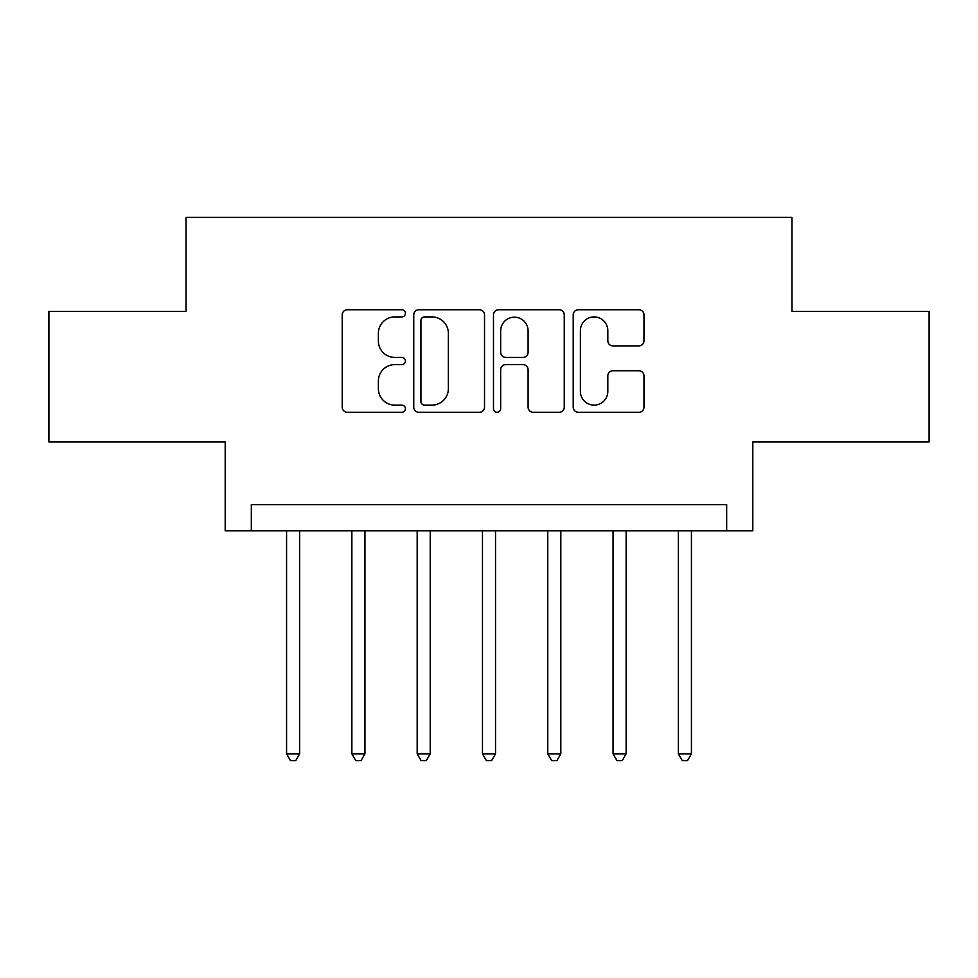 <?xml version="1.0" encoding="UTF-8"?>
<svg xmlns="http://www.w3.org/2000/svg" width="978" height="978" viewBox="0 0 978 978"><rect width="100%" height="100%" fill="white"/><g stroke="black" fill="none" stroke-linecap="round" stroke-linejoin="round"><path stroke-width="1.47" d="M405.418 313.339A3.594 3.594 0 0 0 401.836 309.745L347.349 309.745A5.122 5.122 0 0 0 342.227 314.867L342.227 407.166A5.122 5.122 0 0 0 347.349 412.288L401.836 412.288A3.594 3.594 0 0 0 405.418 408.706A3.594 3.594 0 0 0 401.836 405.112L394.782 405.112A16.406 16.406 0 0 1 378.376 388.706L378.376 381.017A16.406 16.406 0 0 1 394.782 364.611L401.836 364.611A3.594 3.594 0 0 0 405.418 361.016A3.594 3.594 0 0 0 401.836 357.435L394.782 357.435A16.406 16.406 0 0 1 378.376 341.016L378.376 333.327A16.406 16.406 0 0 1 394.782 316.921L401.836 316.921A3.594 3.594 0 0 0 405.418 313.339M638.854 345.894A5.122 5.122 0 0 0 643.976 340.76L643.976 314.867A5.122 5.122 0 0 0 638.854 309.745L578.34 309.745A5.122 5.122 0 0 0 573.218 314.867L573.218 407.166A5.122 5.122 0 0 0 578.34 412.288L638.854 412.288A5.122 5.122 0 0 0 643.976 407.166L643.976 375.882A5.122 5.122 0 0 0 638.854 370.76L612.961 370.76A5.122 5.122 0 0 0 607.827 375.882L607.827 391.396A13.716 13.716 0 0 1 594.111 405.112A13.716 13.716 0 0 1 580.394 391.396L580.394 330.637A13.716 13.716 0 0 1 594.111 316.921A13.716 13.716 0 0 1 607.827 330.637L607.827 340.76A5.122 5.122 0 0 0 612.961 345.894L638.854 345.894M726.678 530.785L752.803 530.785L752.803 441.983L929.1 441.983L929.1 311.395L791.972 311.395L791.972 217.361L186.028 217.361L186.028 311.395L48.9 311.395L48.9 441.983L225.197 441.983L225.197 530.785L726.678 530.785L726.678 504.672L251.322 504.672L251.322 530.785M484.513 314.867A5.122 5.122 0 0 0 479.391 309.745L418.877 309.745A5.122 5.122 0 0 0 413.755 314.867L413.755 407.166A5.122 5.122 0 0 0 418.877 412.288L479.391 412.288A5.122 5.122 0 0 0 484.513 407.166L484.513 314.867M498.609 309.745L559.123 309.745A5.122 5.122 0 0 1 564.245 314.867L564.245 407.166A5.122 5.122 0 0 1 559.123 412.288L533.23 412.288A5.122 5.122 0 0 1 528.096 407.166L528.096 369.733A5.122 5.122 0 0 0 522.973 364.611L505.797 364.611A5.122 5.122 0 0 0 500.663 369.733L500.663 408.706A3.594 3.594 0 0 1 497.081 412.288A3.594 3.594 0 0 1 493.487 408.706L493.487 314.867A5.122 5.122 0 0 1 498.609 309.745M424.525 316.921A3.594 3.594 0 0 0 420.931 320.515L420.931 401.53A3.594 3.594 0 0 0 424.525 405.112L431.958 405.112A16.406 16.406 0 0 0 448.364 388.706L448.364 333.327A16.406 16.406 0 0 0 431.958 316.921L424.525 316.921M528.096 330.894A13.716 13.716 0 0 0 514.379 317.178A13.716 13.716 0 0 0 500.663 330.894L500.663 352.3A5.122 5.122 0 0 0 505.797 357.435L522.973 357.435A5.122 5.122 0 0 0 528.096 352.3L528.096 330.894M286.578 530.785L286.578 753.842L299.635 753.842L299.635 530.785M299.635 753.842L295.723 760.639L290.503 760.639L286.578 753.842M351.872 530.785L351.872 753.842L364.941 753.842L364.941 530.785M364.941 753.842L361.016 760.639L355.796 760.639L351.872 753.842M417.178 530.785L417.178 753.842L430.234 753.842L430.234 530.785M430.234 753.842L426.31 760.639L421.09 760.639L417.178 753.842M482.472 530.785L482.472 753.842L495.528 753.842L495.528 530.785M495.528 753.842L491.616 760.639L486.384 760.639L482.472 753.842M547.766 530.785L547.766 753.842L560.822 753.842L560.822 530.785M560.822 753.842L556.91 760.639L551.69 760.639L547.766 753.842M613.059 530.785L613.059 753.842L626.128 753.842L626.128 530.785M626.128 753.842L622.204 760.639L616.984 760.639L613.059 753.842M678.365 530.785L678.365 753.842L691.422 753.842L691.422 530.785M691.422 753.842L687.497 760.639L682.277 760.639L678.365 753.842"/></g></svg>
